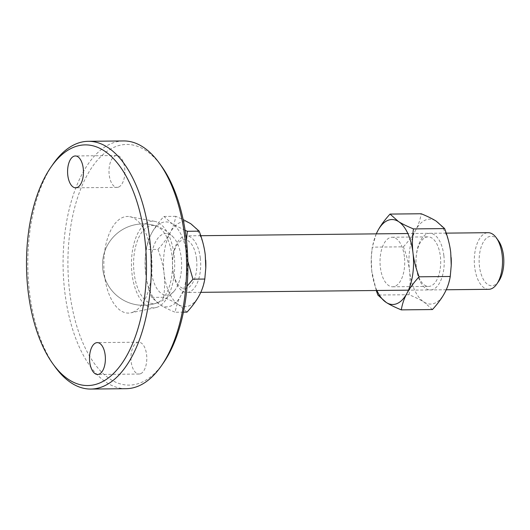 <?xml version="1.0" encoding="UTF-8"?>
<svg xmlns="http://www.w3.org/2000/svg" width="530" height="530" viewBox="0 0 530 530"><rect width="100%" height="100%" fill="white"/><g stroke="black" fill="none" stroke-linecap="round" stroke-linejoin="round"><path stroke-width="0.4" stroke-dasharray="2.65 1.99" d="M488.706 289.32A28.315 14.118 89.4 0 1 474.675 267.087A28.315 14.118 89.4 0 1 488.117 232.69M498.79 281.172A24.777 12.349 89.4 0 1 479.458 266.292A24.777 12.349 89.4 0 1 484.447 240.388A24.777 12.349 89.4 0 1 498.366 240.633M200.32 258.09A28.315 14.118 89.4 0 1 186.878 292.481A28.315 14.118 89.4 0 1 172.846 270.247A28.315 14.118 89.4 0 1 172.555 266.855A28.315 14.118 89.4 0 1 172.502 261.78A28.315 14.118 89.4 0 1 186.288 235.857A28.315 14.118 89.4 0 1 200.32 258.09M151.288 271.009A30.853 15.383 89.4 0 1 156.906 239.586A30.853 15.383 89.4 0 1 173.582 237.486A30.853 15.383 89.4 0 1 181.227 257.759A30.853 15.383 89.4 0 1 174.145 291.116A30.853 15.383 89.4 0 1 151.288 271.009M196.544 258.931A24.486 12.203 89.4 0 1 187.474 288.101A24.486 12.203 89.4 0 1 172.787 269.445A24.486 12.203 89.4 0 1 172.535 266.51A24.486 12.203 89.4 0 1 172.489 262.118A24.486 12.203 89.4 0 1 183.672 239.759A24.486 12.203 89.4 0 1 196.544 258.931M187.004 312.124L178.583 304.671C174.986 302.378 169.991 299.92 163.584 297.29C164.79 288.698 164.949 280.708 164.055 273.308C163.214 265.908 161.18 257.938 157.953 249.391L146.121 249.517L145.134 260.614L145.651 273.5C146.492 280.9 148.526 288.87 151.752 297.416L160.173 304.863C163.763 307.155 168.765 309.613 175.172 312.243C176.139 306.353 178.007 300.854 180.783 295.747L187.11 286.127M163.584 297.29L151.752 297.416M157.953 249.391C163.353 243.456 167.414 237.93 170.143 232.822C172.912 227.715 174.781 222.216 175.748 216.326L183.148 219.586M175.748 216.326L163.916 216.452C158.516 222.388 154.455 227.913 151.732 233.021C148.963 238.122 147.088 243.628 146.121 249.517M185.116 230.345L172.343 223.898L163.916 216.452M187.845 261.562L186.865 255.261L186.447 240.289M183.426 312.157L175.172 312.243M205.792 267.776A42.473 21.174 89.4 0 1 199.187 295.555A42.473 21.174 89.4 0 1 178.583 304.671A42.473 21.174 89.4 0 1 164.055 273.308A42.473 21.174 89.4 0 1 170.143 232.822A42.473 21.174 89.4 0 1 190.747 223.706A42.473 21.174 89.4 0 1 205.276 255.069A42.473 21.174 89.4 0 1 205.713 260.144M145.651 273.5A42.473 21.174 89.4 0 1 145.213 268.412A42.473 21.174 89.4 0 1 145.134 260.793A42.473 21.174 89.4 0 1 151.732 233.021A42.473 21.174 89.4 0 1 172.343 223.898A42.473 21.174 89.4 0 1 186.865 255.261A42.473 21.174 89.4 0 1 180.783 295.747A42.473 21.174 89.4 0 1 160.173 304.863A42.473 21.174 89.4 0 1 145.651 273.5M157.549 302.703A39.094 19.491 89.4 0 1 156.714 303.034A39.094 19.491 89.4 0 1 134.004 272.075A39.094 19.491 89.4 0 1 148.579 226.336A39.094 19.491 89.4 0 1 155.906 225.939A39.094 19.491 89.4 0 1 172.535 263.456A39.094 19.491 89.4 0 1 157.549 302.703M133.447 311.965A48.316 24.082 89.4 0 1 130.771 312.832A48.316 24.082 89.4 0 1 104.191 272.48A48.316 24.082 89.4 0 1 122.364 217.598A48.316 24.082 89.4 0 1 129.764 216.684A48.316 24.082 89.4 0 1 151.918 261.807A48.316 24.082 89.4 0 1 133.447 311.965M158.039 306.863A43.361 21.611 89.4 0 1 155.634 307.645A43.361 21.611 89.4 0 1 131.778 271.426A43.361 21.611 89.4 0 1 148.089 222.176A43.361 21.611 89.4 0 1 154.733 221.355A43.361 21.611 89.4 0 1 174.615 261.846A43.361 21.611 89.4 0 1 158.039 306.863M126.133 388.689A123.881 61.752 89.4 0 1 63.567 278.515A123.881 61.752 89.4 0 1 110.624 143.829A123.881 61.752 89.4 0 1 123.536 140.94M163.425 362.871A120.343 59.989 89.4 0 1 141.709 382.309A120.343 59.989 89.4 0 1 69.516 290.619A120.343 59.989 89.4 0 1 114.096 147.254A120.343 59.989 89.4 0 1 161.365 165.97M55.107 366.899A123.881 61.752 89.4 0 1 52.987 164.214M140.695 373.67A15.926 7.937 -90.6 0 0 146.744 356.352A15.926 7.937 -90.6 0 0 138.701 342.188A15.926 7.937 -90.6 0 0 137.038 342.559A15.926 7.937 -90.6 0 0 130.989 359.877A15.926 7.937 -90.6 0 0 139.032 374.041A15.926 7.937 -90.6 0 0 140.695 373.67M118.766 187.004A15.926 7.937 -90.6 0 0 124.815 169.693A15.926 7.937 -90.6 0 0 116.772 155.528A15.926 7.937 -90.6 0 0 115.116 155.899A15.926 7.937 -90.6 0 0 109.061 173.211A15.926 7.937 -90.6 0 0 117.11 187.381A15.926 7.937 -90.6 0 0 118.766 187.004M404.397 256.692A24.777 12.349 -90.6 0 0 392.12 237.241A24.777 12.349 -90.6 0 0 380.354 267.332A24.777 12.349 -90.6 0 0 392.637 286.79A24.777 12.349 -90.6 0 0 404.397 256.692M416.322 266.954A24.777 12.349 89.4 0 1 416.07 263.986A24.777 12.349 89.4 0 1 416.024 259.541A24.777 12.349 89.4 0 1 428.088 236.864A24.777 12.349 89.4 0 1 440.364 256.315A24.777 12.349 89.4 0 1 428.604 286.412A24.777 12.349 89.4 0 1 416.322 266.954M443.855 255.54A28.315 14.118 -90.6 0 0 428.962 233.366A28.315 14.118 -90.6 0 0 416.03 259.23A28.315 14.118 -90.6 0 0 416.083 264.304A28.315 14.118 -90.6 0 0 416.375 267.696A28.315 14.118 -90.6 0 0 433.368 289.274A28.315 14.118 -90.6 0 0 443.855 255.54M432.453 309.546L424.033 302.1C420.436 299.808 415.44 297.35 409.034 294.72L377.87 295.044M409.034 294.72C410.24 286.127 410.399 278.137 409.511 270.737C408.663 263.337 406.629 255.367 403.409 246.821L372.245 247.146L371.258 258.249L371.768 271.135L376.254 290.5M403.409 246.821C408.809 240.885 412.87 235.36 415.593 230.252C418.362 225.144 420.237 219.645 421.204 213.756M376.26 233.862L372.245 247.146M451.162 257.573A42.473 21.174 -90.6 0 0 450.725 252.499A42.473 21.174 -90.6 0 0 436.203 221.136A42.473 21.174 -90.6 0 0 415.593 230.252A42.473 21.174 -90.6 0 0 409.511 270.737A42.473 21.174 -90.6 0 0 424.033 302.1A42.473 21.174 -90.6 0 0 444.637 292.984A42.473 21.174 -90.6 0 0 451.242 265.205M376.3 233.862A42.473 21.174 -90.6 0 0 371.252 258.428A42.473 21.174 -90.6 0 0 371.331 266.04A42.473 21.174 -90.6 0 0 371.768 271.135A42.473 21.174 -90.6 0 0 376.896 290.493M446.24 289.764L408.458 290.162M200.784 292.335L186.878 292.481M173.582 237.486A40.704 40.704 0 0 0 102.82 269.373A40.704 40.704 0 0 0 174.145 291.116M172.535 266.51L172.555 266.855M172.489 262.118L172.502 261.78M446.24 233.134L407.861 233.531M200.79 235.704L186.288 235.857M155.906 225.939A40.704 40.704 0 0 0 105.397 279.601A40.704 40.704 0 0 0 156.714 303.034M155.634 307.645L130.771 312.832M138.701 342.188L97.281 342.618M116.772 155.528L75.353 155.959M117.11 187.381L75.691 187.812M139.032 374.041L97.613 374.471M154.733 221.355L129.764 216.684M392.12 237.241L428.088 236.864M392.637 286.79L428.604 286.412"/><path stroke-width="0.79" d="M446.24 233.134L488.117 232.69A28.315 14.118 89.4 0 1 496.285 237.758A28.315 14.118 89.4 0 1 502.149 254.93A28.315 14.118 89.4 0 1 496.769 284.087A28.315 14.118 89.4 0 1 488.706 289.32L446.24 289.764M496.285 237.758L498.366 240.633A24.777 12.349 89.4 0 1 503.5 255.652A24.777 12.349 89.4 0 1 498.79 281.172L496.769 284.087M183.148 219.586L190.747 223.706L199.174 231.153L187.342 231.279L185.116 230.345M199.174 231.153C202.394 239.699 204.428 247.669 205.276 255.069L205.786 267.955L204.799 279.052L192.966 279.177L187.845 261.562M186.447 240.289L187.342 231.279M204.799 279.052C203.831 284.941 201.963 290.447 199.187 295.555C196.464 300.662 192.403 306.181 187.004 312.124L183.426 312.157M187.11 286.127L192.966 279.177M205.713 260.157L205.713 260.131A42.473 21.174 89.4 0 1 205.713 260.157A42.473 21.174 89.4 0 1 205.792 267.776L205.786 267.955M50.959 167.129L52.987 164.214A123.881 61.752 89.4 0 1 75.34 144.2A123.881 61.752 89.4 0 1 88.258 141.311L123.536 140.94A123.881 61.752 89.4 0 1 159.285 163.101A123.881 61.752 89.4 0 1 161.405 365.786A123.881 61.752 89.4 0 1 139.052 385.8A123.881 61.752 89.4 0 1 126.133 388.689L90.849 389.06A123.881 61.752 89.4 0 1 55.107 366.899L53.027 364.031A120.343 59.989 89.4 0 1 50.959 167.129A120.343 59.989 89.4 0 1 72.676 147.691A120.343 59.989 89.4 0 1 144.875 239.381A120.343 59.989 89.4 0 1 100.289 382.746A120.343 59.989 89.4 0 1 53.027 364.031M88.258 141.311A123.881 61.752 89.4 0 1 150.818 251.485A123.881 61.752 89.4 0 1 103.767 386.171A123.881 61.752 89.4 0 1 90.849 389.06M95.619 342.996A15.926 7.937 89.4 0 1 97.281 342.618A15.926 7.937 89.4 0 1 105.324 356.789A15.926 7.937 89.4 0 1 99.276 374.1A15.926 7.937 89.4 0 1 97.613 374.471A15.926 7.937 89.4 0 1 89.57 360.307A15.926 7.937 89.4 0 1 95.619 342.996M73.697 156.33A15.926 7.937 89.4 0 1 75.353 155.959A15.926 7.937 89.4 0 1 83.395 170.123A15.926 7.937 89.4 0 1 77.347 187.441A15.926 7.937 89.4 0 1 75.691 187.812A15.926 7.937 89.4 0 1 67.641 173.648A15.926 7.937 89.4 0 1 73.697 156.33M159.285 163.101L161.365 165.97A120.343 59.989 89.4 0 1 163.425 362.871L161.405 365.786M390.04 214.08L421.204 213.756C427.604 216.386 432.606 218.844 436.203 221.136L444.624 228.582L413.46 228.907C407.053 226.284 402.058 223.819 398.461 221.527L390.04 214.08C384.641 220.016 380.58 225.541 377.857 230.649L376.26 233.862M444.624 228.582C447.843 237.129 449.877 245.098 450.725 252.499L451.235 265.384L450.248 276.481C449.281 282.371 447.413 287.876 444.637 292.984C441.914 298.085 437.853 303.61 432.453 309.546L401.296 309.878C402.263 303.981 404.132 298.483 406.901 293.375C409.624 288.267 413.692 282.748 419.084 276.806C415.865 268.26 413.831 260.29 412.983 252.896C412.095 245.496 412.254 237.5 413.46 228.907M450.248 276.481L419.084 276.806M376.254 290.5L377.87 295.044L386.297 302.498C389.888 304.783 394.89 307.248 401.296 309.878M451.235 265.384L451.242 265.205A42.473 21.174 -90.6 0 0 451.162 257.587A42.473 21.174 -90.6 0 0 451.162 257.573L451.162 257.56M376.896 290.493A42.473 21.174 -90.6 0 0 386.297 302.498A42.473 21.174 -90.6 0 0 406.901 293.375A42.473 21.174 -90.6 0 0 412.983 252.896A42.473 21.174 -90.6 0 0 398.461 221.527A42.473 21.174 -90.6 0 0 377.857 230.649A42.473 21.174 -90.6 0 0 376.3 233.862M408.458 290.162L200.784 292.335M407.861 233.531L200.79 235.704"/></g></svg>
